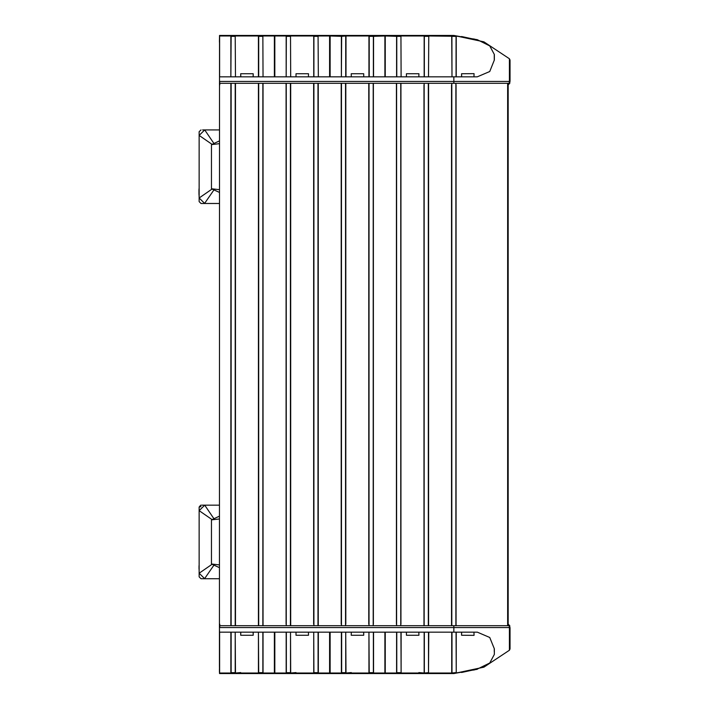 <?xml version="1.0" encoding="UTF-8"?>
<svg xmlns="http://www.w3.org/2000/svg" width="709" height="709" viewBox="0 0 709 709"><rect width="100%" height="100%" fill="white"/><g stroke="black" fill="none" stroke-linecap="round" stroke-linejoin="round"><path stroke-width="1.06" d="M198.981 194.558L199.069 188.55L198.981 194.558M198.981 189.525L198.981 194.434M202.561 129.907L204.679 129.907L213.967 143.457M213.967 189.906L204.547 203.465M199.158 194.62L198.981 191.297M198.981 192.21L199.158 197.359M199.158 569.859L199.158 559.738M213.967 565.144L204.547 578.704M202.251 505.145L204.679 505.145L213.967 518.704M211.486 526.973L211.486 521.78M211.442 521.78L211.486 521.337M211.486 151.726L211.486 146.533M211.442 146.533L211.486 146.089M219.391 632.428L219.498 35.45L453.849 35.45L477.29 39.677L489.768 45.952L494.306 54.522L494.306 60.017L489.786 71.538L477.281 76.829L453.849 76.829L453.849 81.42L510.019 81.42L510.019 60.043L509.461 58.723L509.461 81.42M219.391 632.783L219.391 666.77L219.409 627.58L219.498 632.171L477.29 632.171L489.768 637.444L494.306 648.859L494.306 654.38L489.786 663.03L477.228 669.092M456.091 624.177L456.091 625.737L451.553 625.737L451.553 624.177M318.235 624.177L318.235 625.737L423.964 625.737L423.964 624.177M341.215 624.177L341.215 83.263L345.815 83.263L345.815 624.177M290.646 624.177L290.646 625.737L318.235 625.737L318.235 83.263L341.215 83.263L341.215 84.823M313.635 624.177L313.635 83.263L318.235 83.263L318.235 84.823M263.066 624.177L263.066 625.737L290.646 625.737L290.646 83.263L313.635 83.263L313.635 84.823M286.046 624.177L286.046 83.263L290.646 83.263L290.646 84.823M235.477 624.177L235.477 625.737L230.886 625.737L230.886 624.177M258.466 624.177L258.466 625.737L263.066 625.737L263.066 83.263L286.046 83.263L286.046 84.823M373.395 624.177L373.395 83.263L396.384 83.263L396.384 624.177M368.804 624.177L368.804 83.263L373.395 83.263L373.395 84.823M456.091 84.823L456.091 625.737L509.744 625.737L509.744 627.58L509.744 625.737L508.185 624.177L509.275 625.737L509.275 627.58M428.564 624.177L428.564 625.737L423.964 625.737L423.964 84.823M400.984 624.177L400.984 83.263L428.564 83.263L428.564 625.737L451.553 625.737L451.553 84.823M509.461 627.58L509.461 650.277L510.019 648.957L510.019 627.58L453.849 627.58L453.849 632.171L456.055 632.171L456.277 672.93L456.277 632.171L461.648 632.171L461.577 635.273L461.603 632.171M477.281 669.323L453.849 673.55L219.498 673.55L219.498 632.171M401.161 632.171L401.161 673.018L400.931 632.171M424.15 632.171L424.15 673.018L428.52 672.646L428.52 632.171M396.561 632.171L396.561 673.018L385.253 673.018L385.253 632.171M451.73 632.171L451.73 673.018L456.055 672.575M428.75 632.171L428.52 672.646M424.381 632.171L424.381 672.646M396.792 632.171L396.792 672.646L400.931 672.646M451.961 632.171L451.961 672.646M341.401 632.171L341.401 673.018L330.093 673.018L330.093 632.171M341.632 632.171L341.632 672.646L345.762 672.646L345.762 632.171L345.992 673.018L351.274 672.584M373.351 632.171L373.351 672.646L369.212 672.646L368.981 632.171L368.981 673.018L351.265 673.018M373.581 632.171L373.581 673.018L384.89 673.018L384.89 632.171M286.135 632.171L286.135 673.018L274.826 673.018L274.826 632.171M286.365 632.171L286.365 672.646L290.504 672.646L290.504 632.171L290.734 673.018L296.007 672.584M318.093 632.171L318.093 672.646L313.954 672.646L313.724 632.171L313.724 673.018L296.007 673.018M318.323 632.171L318.323 673.018L329.632 673.018L329.632 632.171M230.877 632.171L230.877 673.018L219.568 673.018L219.568 632.171M231.107 632.171L231.107 672.646L235.246 672.646L235.246 632.171L235.477 673.018L240.75 672.584M262.826 632.171L262.826 672.646L258.696 672.646L258.466 632.171L258.466 673.018L240.75 673.018M263.057 632.171L263.057 673.018L274.365 673.018L274.365 632.171M509.744 83.29L508.167 84.823L508.167 624.177L509.744 625.71M428.564 84.823L428.564 83.263L509.744 83.263L509.842 81.42M263.066 84.823L263.066 83.263L258.466 83.263L258.466 625.737L235.477 625.737L235.477 83.263L230.886 83.263L230.886 84.823M258.466 84.823L258.466 83.263L235.477 83.263L235.477 84.823M396.384 84.823L396.384 83.263L400.984 83.263L400.984 84.823M345.815 84.823L345.815 83.263L368.804 83.263L368.804 84.823M428.75 35.982L428.52 76.829L428.75 35.982L451.908 36.265L451.961 76.829L453.849 76.829L219.498 76.829M453.982 76.829L456.277 76.829L456.277 36.07L461.612 36.957M400.931 36.354L401.161 76.829L400.931 36.354L396.792 36.354L396.792 76.829L400.931 76.829M401.161 35.982L424.15 35.982L424.15 76.829L428.52 76.829M396.561 35.982L396.561 76.829L385.253 76.829L385.253 35.982L396.792 36.354M451.73 35.982L451.961 76.829M428.52 36.354L424.381 36.354L424.381 76.829M451.961 36.354L456.055 36.425L456.055 76.829M341.401 35.982L341.401 76.829L330.093 76.829L330.093 35.982L341.632 36.354L341.401 76.829M341.632 36.354L345.992 35.982L345.992 76.829L351.309 76.829L351.23 73.745L351.265 76.829M345.992 35.982L368.981 35.982L368.981 76.829L363.708 76.829L363.744 73.745L363.708 76.829M373.581 35.982L373.581 76.829L384.89 76.829L384.89 35.982L373.351 36.354L373.351 76.829L369.212 76.829L369.212 36.354L373.351 36.354M345.762 36.354L345.762 76.829L341.632 76.829M274.826 76.829L274.826 35.982L286.135 35.982L286.135 76.829L286.365 36.354L290.504 36.354L290.734 76.829L290.504 36.354M290.734 35.982L313.724 35.982L313.724 76.829M318.093 36.354L318.323 76.829L318.093 36.354L313.954 36.354L313.954 76.829M329.632 76.829L329.632 35.982L318.323 35.982M219.568 76.829L219.568 35.982L230.877 35.982L230.877 76.829L231.107 36.354L235.246 36.354L235.477 76.829L235.246 36.354M235.477 35.982L258.466 35.982L258.466 76.829M262.826 36.354L263.057 76.829L262.826 36.354L258.696 36.354L258.696 76.829M274.365 76.829L274.365 35.982L263.057 35.982M212.08 144.335L199.158 135.419L199.158 131.741L201.001 129.907M219.391 203.465L201.001 203.465L199.158 201.622L199.158 197.944L212.08 189.028M212.08 519.582L199.158 510.666L199.158 506.988L200.957 506.589M219.391 578.704L204.679 578.704L199.158 573.191L212.08 564.267M199.167 573.191L204.679 578.704L201.001 578.704L199.158 576.869L199.158 572.606M510.019 627.58L510.019 648.957L509.461 650.277L483.848 667.151L453.849 673.55M453.849 35.45L483.848 41.849L509.461 58.723L483.848 41.849L453.849 35.45L219.498 35.45L219.391 42.168M199.167 197.944L204.679 203.465L199.158 197.944L199.158 131.741M199.167 135.419L204.679 129.907L219.391 129.907M199.158 135.419L204.679 129.907M198.981 191.138L198.981 190.694M198.981 192.192L199.158 195.046M199.069 195.046L198.981 193.291M199.158 560.092L199.158 551.451M199.158 573.191L199.158 510.666L204.679 505.145L219.391 505.145M199.158 524.119L199.158 506.988L200.718 505.145M199.158 532.149L199.158 551.699M199.167 510.666L204.679 505.145L201.613 505.145M198.981 566.376L198.981 565.933M198.981 567.439L199.158 570.284M219.391 564.913L211.486 563.992L211.486 519.857L219.391 518.944M211.486 563.992L219.391 567.67M219.391 516.179L211.486 519.857M219.391 189.666L211.486 188.754L211.486 144.618L219.391 143.697M219.391 140.94L211.486 144.618M211.486 188.754L219.391 192.431M219.391 667.364L219.4 667.816M274.365 660.283L274.826 660.274L274.365 660.283M219.48 672.221L219.418 669.004M453.849 625.737L453.849 627.58L219.498 627.58M219.746 624.177L219.772 627.58M219.693 625.737L219.693 627.58M329.632 637.692L330.093 637.692M274.365 641.104L274.826 641.104M329.632 669.624L330.093 669.624M274.365 669.624L274.826 669.624M476.413 632.171L474.011 632.171L474.037 635.344L461.577 635.273M494.306 654.283L494.306 651.837M219.498 673.55L219.409 668.49M453.849 673.32L219.498 673.32M451.73 673.018L428.75 673.018M424.15 673.018L418.868 672.584M456.277 672.93L461.612 672.043M418.877 673.018L401.161 673.018M406.434 632.171L406.399 635.255L418.913 635.255L418.877 632.171M494.244 651.66L494.244 648.877M477.467 669.021L461.603 672.486M474.011 632.171L474.037 635.344M474.002 669.58L474.011 670.058M418.913 635.255L418.833 632.171M406.399 635.255L406.479 632.171M363.708 632.171L363.744 635.255L351.23 635.255L351.309 632.171M351.265 632.171L351.23 635.255M363.744 635.255L363.664 632.171M308.45 632.171L308.486 635.255L295.972 635.255L296.052 632.171M296.007 632.171L295.972 635.255M308.486 635.255L308.406 632.171M253.193 632.171L253.228 635.255L240.714 635.255L240.794 632.171M240.75 632.171L240.714 635.255M253.228 635.255L253.148 632.171M219.746 84.823L219.772 83.263L230.886 83.263L230.886 625.737L219.391 625.737M219.772 81.42L219.391 83.263M231.116 83.263L231.116 625.737M235.246 83.263L235.246 625.737M258.696 83.263L258.696 625.737M262.835 83.263L262.835 625.737M286.276 83.263L286.276 625.737M290.415 83.263L290.415 625.737M313.865 83.263L313.865 625.737M318.004 83.263L318.004 625.737M341.446 83.263L341.446 625.737M345.584 83.263L345.584 625.737M369.026 83.263L369.026 625.737M373.164 83.263L373.164 625.737M396.615 83.263L396.615 625.737M400.753 83.263L400.753 625.737M424.195 83.263L424.195 625.737M428.333 83.263L428.333 625.737M451.784 83.263L451.784 625.737M455.869 83.263L455.869 625.737M274.365 60.664L274.826 60.664L274.365 60.664M219.409 40.705L219.498 35.45M509.275 81.42L509.275 83.263L508.185 84.823L509.744 83.263L509.744 81.42M453.849 83.263L453.849 81.42L219.498 81.42M219.693 83.263L219.693 81.42M329.632 71.308L330.093 71.308L329.632 71.308M274.826 67.896L274.365 67.896M219.391 42.23L219.4 41.184M274.365 39.376L274.826 39.376M329.632 39.376L330.093 39.376M219.498 35.68L453.849 35.68M494.306 59.902L494.306 54.735M451.73 76.829L428.75 76.829M424.15 76.829L418.833 76.829L418.913 73.745L406.399 73.745L406.479 76.829L401.161 76.829M456.277 76.829L461.648 76.829L461.577 73.727L474.037 73.656L474.011 76.829L476.625 76.829M406.434 76.829L406.399 73.745M418.877 76.829L418.913 73.745M477.467 39.979L461.603 36.514M494.244 59.919L494.244 54.85M461.603 76.829L461.577 73.727M474.011 38.942L474.002 39.42M474.037 73.656L474.011 76.829M351.23 73.745L363.744 73.745M308.45 76.829L308.486 73.745L295.972 73.745L296.007 76.829M295.972 73.745L296.052 76.829M308.486 73.745L308.406 76.829M253.193 76.829L253.228 73.745L240.714 73.745L240.75 76.829M240.714 73.745L240.794 76.829M253.228 73.745L253.148 76.829M274.365 48.717L274.826 48.726M330.093 640.936L329.632 640.936M329.632 638.836L330.093 638.836M329.632 643.4L330.093 643.4M274.826 667.497L274.365 667.497M330.093 668.286L329.632 668.286M329.632 668.729L330.093 668.729M274.365 668.729L274.826 668.729M274.826 637.338L274.365 637.338M330.093 637.338L329.632 637.338M507.6 83.263L507.6 625.737M330.093 65.6L329.632 65.6M330.093 70.164L329.632 70.164M329.632 68.064L330.093 68.064M329.632 40.714L330.093 40.714M274.365 41.503L274.826 41.503M329.632 71.662L330.093 71.662M274.365 71.662L274.826 71.662M274.826 40.271L274.365 40.271M330.093 40.271L329.632 40.271M199.158 532.406L199.158 523.765M274.826 637.675L274.365 637.675M510.019 642.691L510.019 648.957M510.019 66.309L510.019 81.42L510.019 66.309M508.185 84.823L509.744 83.263M274.826 71.325L274.365 71.325"/></g></svg>
